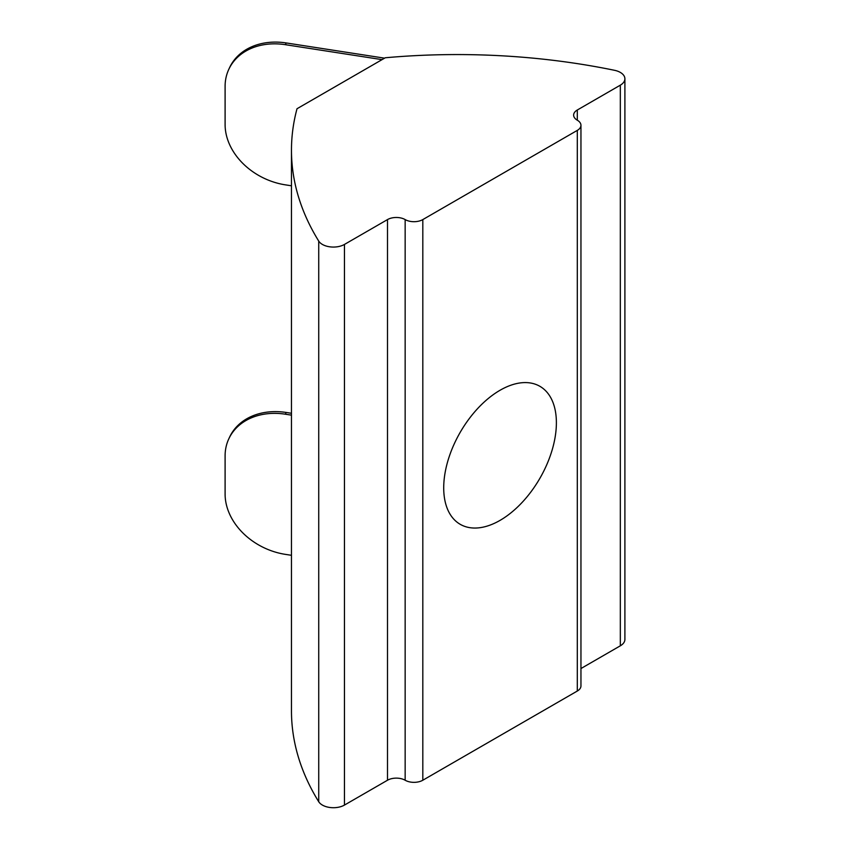 <?xml version="1.0" encoding="UTF-8"?>
<svg xmlns="http://www.w3.org/2000/svg" width="850" height="850" viewBox="0 0 850 850"><rect width="100%" height="100%" fill="white"/><g stroke="black" fill="none" stroke-linecap="round" stroke-linejoin="round"><path stroke-width="1.27" d="M500.055 520.37A79.677 45.996 120 0 0 552.096 450.16A79.677 45.996 120 0 0 539.888 386.314A79.677 45.996 120 0 0 500.055 390.256A79.677 45.996 120 0 0 448.003 460.466A79.677 45.996 120 0 0 460.211 524.312A79.677 45.996 120 0 0 500.055 520.37M385.284 57.768L297.011 108.736A468.169 270.289 0 0 0 291.465 150.206A468.169 270.289 0 0 0 318.729 241.092A15.608 9.01 0 0 0 344.462 244.428L387.494 219.587A12.484 7.204 180 0 1 405.152 219.587A12.484 7.204 0 0 0 422.811 219.587L577.299 130.39A12.484 7.204 0 0 0 580.954 125.301A12.484 7.204 0 0 0 577.299 120.201A12.484 7.204 180 0 1 573.633 115.101A12.484 7.204 180 0 1 577.299 110.011L620.33 85.159A15.608 9.01 0 0 0 624.899 78.784A15.608 9.01 0 0 0 620.33 72.42A15.608 9.01 0 0 0 614.539 70.306A468.169 270.289 0 0 0 385.284 57.768M291.465 415.151L285.398 414.205A62.422 49.236 -155.1 0 0 228.778 438.897A62.422 49.236 -155.1 0 0 225.101 455.844L225.101 494.073A62.422 49.236 -155.1 0 0 285.398 554.37L291.465 555.305M580.954 668.546L620.33 645.809A15.608 9.01 0 0 0 624.899 639.434L624.899 78.784M291.465 150.206L291.465 710.855A468.169 270.289 0 0 0 318.729 801.741A15.608 9.01 0 0 0 344.462 805.077L387.494 780.236L387.494 219.587M422.811 219.587L422.811 780.236L577.299 691.039L577.299 130.39M422.811 780.236A12.484 7.204 180 0 1 405.152 780.236A12.484 7.204 0 0 0 387.494 780.236M580.954 125.301L580.954 685.95A12.484 7.204 180 0 1 577.299 691.039M384.593 58.172L286.206 42.946L285.398 44.689L382.043 59.638M285.398 44.689A62.422 49.236 -155.1 0 0 228.778 69.381A62.422 49.236 -155.1 0 0 225.101 86.328L225.101 124.557A62.422 49.236 -155.1 0 0 285.398 184.854L291.465 185.789M228.778 69.381L229.585 67.639A62.422 49.236 24.9 0 1 286.206 42.946M228.778 438.897L229.585 437.155A62.422 49.236 24.9 0 1 286.206 412.462L285.398 414.205M291.465 413.281L286.206 412.462M577.299 110.011L577.299 120.201M620.33 85.159L620.33 645.809M318.729 241.092L318.729 801.741M344.462 244.428L344.462 805.077M405.152 780.236L405.152 219.587"/></g></svg>
